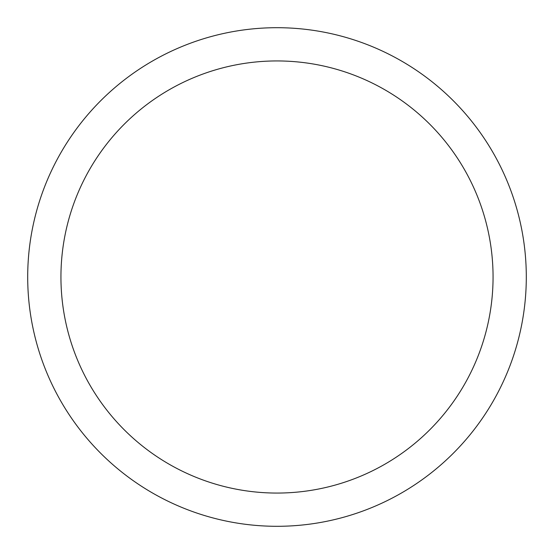 <?xml version="1.0" encoding="UTF-8"?>
<svg xmlns="http://www.w3.org/2000/svg" width="554" height="554" viewBox="0 0 554 554"><rect width="100%" height="100%" fill="white"/><g stroke="black" fill="none" stroke-linecap="round" stroke-linejoin="round"><path stroke-width="0.83" d="M27.7 277A249.3 249.3 0 0 1 277 27.7A249.3 249.3 0 0 1 526.3 277A249.3 249.3 0 0 1 277 526.3A249.3 249.3 0 0 1 27.7 277M493.06 277A216.06 216.06 0 0 0 168.97 89.887A216.06 216.06 0 0 0 168.97 464.114A216.06 216.06 0 0 0 493.06 277"/></g></svg>
